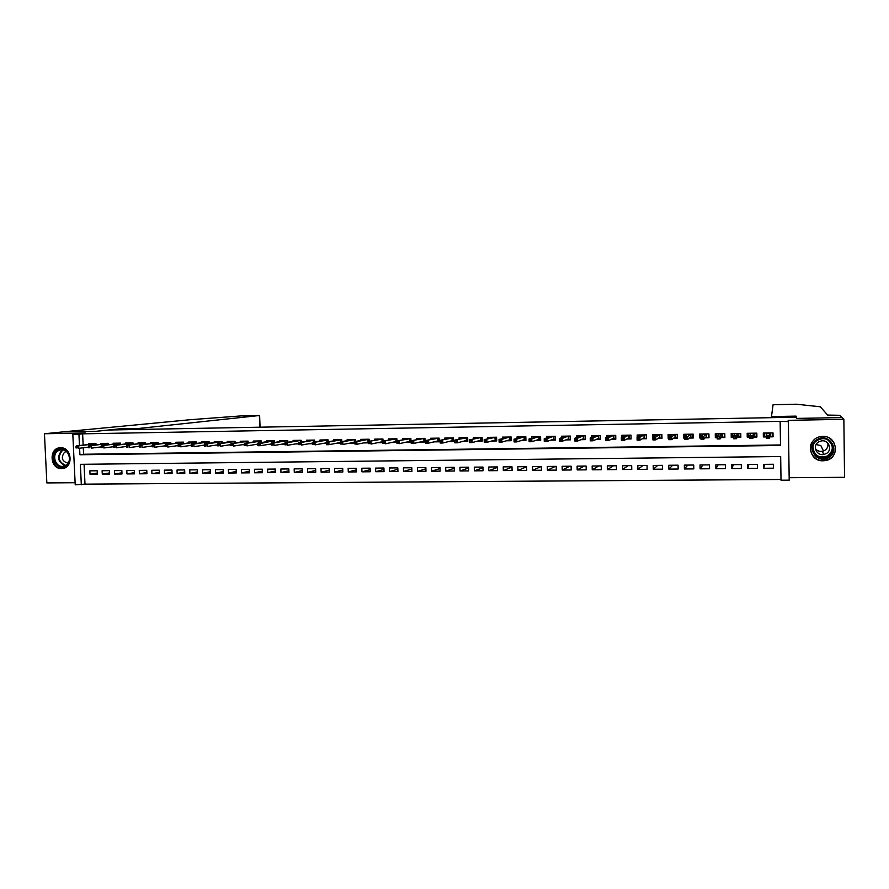 <?xml version="1.0" encoding="UTF-8"?>
<svg xmlns="http://www.w3.org/2000/svg" width="889" height="889" viewBox="0 0 889 889"><rect width="100%" height="100%" fill="white"/><g stroke="black" fill="none" stroke-linecap="round" stroke-linejoin="round"><path stroke-width="1.33" d="M61.563 468.57L62.097 468.547C73.687 468.214 72.142 447.067 60.563 447.767L60.208 447.778C48.517 447.956 49.917 469.203 61.563 468.57M823.114 460.791L825.348 460.58C840.172 458.535 837.749 435.577 822.792 436.443L821.292 436.555C805.99 437.921 807.779 461.569 823.114 460.791M84.066 464.28L85 484.138L75.221 484.838L72.82 434.332L78.932 434.221L79.465 445.489M789.165 477.704L844.55 477.315L843.861 419.33L841.95 417.586L796.5 418.419L796.144 417.208L108.658 430.009L96.434 431.287L62.919 431.898L44.45 433.754L46.85 482.916L75.12 482.716M83.288 447.767L83.588 454.257L780.498 444.967L780.142 421.364L788.354 421.597L789.199 480.16L781.02 480.204L780.675 456.546L80.354 464.325L81.321 484.794M85 484.138L781.009 479.482L781.02 480.204M96.001 444.789L95.934 443.511L88.589 443.622L88.622 444.367M108.302 444.622L108.236 443.311L100.857 443.433L100.89 444.189M120.671 444.444L120.604 443.122L113.181 443.233L113.214 444M133.106 444.278L133.039 442.922L125.571 443.044L125.605 443.811M145.607 444.1L145.54 442.733L138.039 442.844L138.073 443.633M158.175 443.933L158.12 442.533L150.563 442.655L150.597 443.444M170.821 443.755L170.755 442.333L163.165 442.455L163.198 443.255M183.278 443.622L183.467 442.133L175.833 442.255L175.866 443.066M196.313 443.411L196.258 441.933L188.579 442.055L188.612 442.878M209.171 443.244L209.104 441.733L201.381 441.855L201.425 442.689M222.094 443.078L222.028 441.533L214.271 441.655L214.305 442.5M235.096 442.9L235.029 441.322L227.217 441.444L227.262 442.3M248.164 442.733L248.098 441.122L240.252 441.244L240.286 442.111M261.31 442.566L261.244 440.911L253.354 441.044L253.387 441.922M274.523 442.389L274.457 440.711L266.522 440.833L266.556 441.722M287.825 442.222L287.758 440.5L279.768 440.622L279.802 441.533M301.193 442.055L301.127 440.288L293.092 440.411L293.126 441.333M314.639 441.9L314.573 440.077L306.494 440.211L306.527 441.144M328.152 441.733L328.085 439.866L319.973 439.999L320.007 440.955M341.754 441.577L341.687 439.655L333.519 439.777L333.553 440.755M355.433 441.411L355.367 439.444L347.154 439.566L347.188 440.566M369.191 441.255L369.124 439.222L360.856 439.355L360.89 440.366M383.026 441.111L382.959 439.01L374.647 439.133L374.68 440.177M396.939 440.966L396.872 438.788L388.515 438.922L388.549 439.977M405.54 442.3L410.985 442.222L410.874 438.566L402.461 438.699L402.495 439.788M419.686 442.089L425.064 442.011L424.942 438.344L416.485 438.477L416.53 439.588M433.91 441.877L439.222 441.8L439.11 438.121L430.598 438.255L430.632 439.399M448.223 441.666L453.457 441.589L453.346 437.899L444.789 438.033L444.833 439.21M462.624 441.455L467.781 441.377L467.681 437.677L459.068 437.81L459.102 439.022M477.104 441.233L482.194 441.155L482.094 437.455L473.437 437.588L473.47 438.833M491.673 441.022L496.684 440.944L496.584 437.221L487.872 437.366L487.917 438.655M506.33 440.8L511.275 440.722L511.164 436.999L502.407 437.132L502.441 438.466M521.076 440.577L525.932 440.511L525.832 436.766L517.02 436.91L517.065 438.288M535.911 440.355L540.69 440.288L540.59 436.532L531.733 436.677L531.766 438.121M550.836 440.133L555.536 440.066L555.436 436.299L546.524 436.443L546.557 437.955M565.837 439.911L570.471 439.844L570.371 436.066L561.404 436.21L561.437 437.799M580.95 439.688L585.484 439.622L585.395 435.832L576.372 435.977L576.416 437.655M596.141 439.455L600.597 439.388L600.508 435.599L591.429 435.743L591.474 437.521M611.432 439.233L615.799 439.166L615.721 435.354L606.587 435.499L606.631 437.399M626.812 438.999L631.101 438.933L631.023 435.121L621.822 435.266L621.878 437.31M642.28 438.766L646.492 438.71L646.414 434.877L637.169 435.021L637.213 437.244M657.849 438.533L661.972 438.477L661.894 434.632L652.593 434.777L652.904 438.61M673.518 438.299L677.551 438.244L677.474 434.388L668.117 434.532L668.195 438.388L668.817 438.377M689.286 438.066L693.231 438.01L693.153 434.143L683.741 434.288L683.808 438.155L684.819 438.133M705.144 437.833L709 437.777L708.933 433.899L699.454 434.043L699.521 437.921L700.932 437.899M721.101 437.599L724.868 437.532L724.802 433.643L715.267 433.799L715.334 437.677L717.145 437.655M737.17 437.355L740.837 437.299L740.77 433.399L731.18 433.543L731.247 437.444L733.469 437.41M753.327 437.11L756.906 437.055L756.839 433.143L747.182 433.299L747.249 437.199L749.894 437.166M764.396 464.358L763.851 468.27L773.541 468.181L773.486 464.269L763.784 464.358L763.851 468.27M748.894 464.503L747.76 468.414L757.395 468.325L757.339 464.425L747.693 464.514L747.76 468.414M733.481 464.647L731.78 468.547L741.359 468.47L741.293 464.58L731.714 464.669L731.78 468.547M718.156 464.803L715.889 468.692L725.413 468.603L725.346 464.725L715.823 464.825L715.889 468.692M702.921 464.947L700.099 468.836L709.566 468.747L709.489 464.88L700.032 464.969L700.099 468.836M687.775 465.091L684.408 468.97L693.809 468.892L693.742 465.036L684.33 465.125L684.408 468.97M672.729 465.236L668.806 469.114L678.163 469.025L678.085 465.18L668.739 465.269L668.806 469.114M657.76 465.38L653.304 469.248L662.594 469.17L662.516 465.336L653.226 465.425L653.304 469.248M642.891 465.525L637.902 469.381L647.136 469.303L647.059 465.48L637.824 465.569L637.902 469.381M628.101 465.669L622.589 469.525L631.768 469.436L631.679 465.636L622.5 465.725L622.589 469.525M613.399 465.803L607.365 469.659L616.488 469.57L616.399 465.78L607.276 465.869L607.365 469.659M598.775 465.947L592.241 469.792L601.308 469.714L601.22 465.925L592.152 466.014L592.241 469.792M584.24 466.092L577.194 469.925L586.207 469.848L586.118 466.069L577.105 466.158L577.194 469.925M569.793 466.225L562.248 470.059L571.205 469.981L571.116 466.214L562.159 466.303L562.248 470.059M555.425 466.369L547.391 470.192L556.292 470.114L556.203 466.358L547.291 466.447L547.391 470.192M541.145 466.503L532.611 470.325L541.468 470.237L541.368 466.503L532.522 466.592L532.611 470.325M526.632 466.769L517.931 470.448L526.733 470.37L526.632 466.647L517.831 466.725L517.931 470.448M511.986 467.114L503.33 470.581L512.086 470.503L511.986 466.781L503.23 466.869L503.33 470.581M497.429 467.425L488.828 470.714L497.518 470.637L497.418 466.925L488.717 467.014L488.828 470.714M482.96 467.725L474.393 470.837L483.038 470.759L482.938 467.069L474.293 467.147L474.393 470.837M468.57 468.003L460.058 470.97L468.647 470.892L468.547 467.203L459.946 467.292L460.058 470.97M454.257 468.27L445.8 471.092L454.346 471.014L454.235 467.336L445.689 467.425L445.8 471.092M440.033 468.525L431.621 471.214L440.122 471.137L440.011 467.481L431.509 467.558L431.621 471.214M425.898 468.77L417.53 471.348L425.975 471.27L425.864 467.614L417.419 467.692L417.53 471.348M411.84 468.992L403.517 471.47L411.918 471.392L411.796 467.747L403.406 467.836L403.517 471.47M397.861 469.225L389.593 471.592L397.939 471.514L397.816 467.881L389.471 467.97L389.593 471.592M383.97 469.436L375.736 471.715L384.037 471.637L383.926 468.014L375.625 468.103L375.736 471.715M370.146 469.648L361.967 471.837L370.224 471.759L370.102 468.147L361.845 468.236L361.967 471.837M356.411 469.848L348.277 471.959L356.489 471.881L356.356 468.281L348.155 468.359L348.277 471.959M342.754 470.037L334.664 472.081L342.821 472.003L342.698 468.414L334.542 468.492L334.664 472.081M329.174 470.225L321.129 472.203L329.241 472.126L329.119 468.547L321.007 468.625L321.129 472.203M315.673 470.414L307.672 472.315L315.739 472.248L315.606 468.681L307.538 468.759L307.672 472.315M302.249 470.592L294.292 472.437L302.316 472.37L302.182 468.803L294.159 468.881L294.292 472.437M288.892 470.77L280.98 472.559L288.958 472.481L288.825 468.936L280.846 469.014L280.98 472.559M275.612 470.937L267.756 472.67L275.679 472.604L275.546 469.059L267.611 469.136L267.756 472.67M262.411 471.103L254.587 472.792L262.477 472.715L262.344 469.192L254.454 469.27L254.587 472.792M249.287 471.27L241.508 472.904L249.353 472.837L249.209 469.314L241.364 469.392L241.508 472.904M236.23 471.437L228.495 473.026L236.296 472.948L236.152 469.448L228.351 469.514L228.495 473.026M223.25 471.592L215.56 473.137L223.317 473.07L223.172 469.57L215.416 469.648L215.56 473.137M210.349 471.748L202.692 473.248L210.404 473.181L210.26 469.692L202.548 469.77L202.692 473.248M197.502 471.903L189.902 473.359L197.569 473.292L197.425 469.814L189.746 469.892L189.902 473.359M184.745 472.048L177.167 473.481L184.801 473.415L184.645 469.937L177.022 470.014L177.167 473.481M172.044 472.203L164.521 473.593L172.099 473.526L171.955 470.059L164.365 470.137L164.521 473.593M159.42 472.348L151.93 473.704L159.475 473.637L159.32 470.181L151.775 470.259L151.93 473.704M146.863 472.492L139.417 473.815L146.918 473.748L146.763 470.303L139.262 470.381L139.417 473.815M134.372 472.626L126.96 473.926L134.428 473.859L134.272 470.425L126.816 470.492L126.96 473.926M121.949 472.77L114.581 474.037L122.004 473.97L121.849 470.548L114.425 470.614L114.581 474.037M109.603 472.904L102.268 474.148L109.647 474.081L109.491 470.659L102.113 470.737L102.268 474.148M781.009 479.482L780.675 456.546M97.212 470.781L89.867 470.848L90.022 474.248L97.368 474.181L97.212 470.781M780.142 421.364L82.633 433.832L83.155 445.045M769.585 436.866L773.063 436.821L773.008 432.887L763.295 433.043L763.351 436.966L766.418 436.921M391.471 442.511L396.861 442.433M377.492 442.722L382.581 442.644M363.59 442.933L368.379 442.855M349.766 443.133L354.267 443.066M336.031 443.344L340.231 443.278M322.363 443.544L326.285 443.489M308.783 443.744L312.417 443.689M295.27 443.944L298.637 443.9M281.846 444.144L284.924 444.1M268.489 444.344L271.301 444.311M255.21 444.544L257.754 444.511M242.008 444.744L244.286 444.711M228.884 444.933L230.896 444.911M215.827 445.133L217.572 445.111M202.848 445.322L204.337 445.3M189.935 445.522L191.168 445.5M183.467 442.133L183.534 443.589M177.1 445.711L178.078 445.7M164.332 445.9L165.065 445.889M72.82 434.332L85.311 433.021L44.45 433.754M82.633 433.832L78.932 434.221M843.861 419.33L788.165 420.341L788.354 421.597M79.599 448.234L79.91 454.757L780.509 445.478L780.153 421.742M83.588 454.257L79.91 454.757M773.03 434.165L772.374 434.176M764.207 434.299L763.351 436.966M97.312 473.048L90.022 474.248M748.171 434.965L747.249 437.199M732.247 435.81L731.247 437.444M716.423 436.355L715.334 437.677M700.688 436.777L699.521 437.921M684.808 437.332L683.808 438.155M668.806 437.955L668.195 438.388M772.508 434.165L772.497 432.899L772.497 434.165M770.218 432.932L770.274 436.477L772.285 436.455L772.241 432.899M772.285 436.455L772.419 432.899M766.196 432.999L766.251 436.543L764.24 436.566L764.184 433.032M769.63 436.488L770.274 436.477L769.652 433.165L766.751 433.21L766.385 435.366L769.374 435.321L769.863 432.943M768.707 436.099L769.374 435.321L769.418 438.21L766.44 438.255L766.385 435.366L767.074 437.732L768.729 437.699L768.707 436.099L767.04 436.121M768.729 437.699L769.418 438.21L769.696 435.977M766.44 438.255L767.074 437.732M817.302 439.499C829.148 432.11 840.961 451.123 828.526 457.591C816.658 464.903 804.956 445.989 817.302 439.499M828.07 456.868C837.538 452.079 832.004 436.921 821.503 438.833L817.702 440.122C808.068 445.056 814.113 460.446 824.748 458.057L828.07 456.868M827.748 443.011C828.437 446.178 827.392 448.678 824.592 450.501L822.281 451.334C819.447 451.701 817.147 450.801 815.402 448.634M826.17 453.623C832.86 450.234 828.904 439.51 821.469 440.911L818.836 441.811C812.057 445.278 816.269 456.124 823.77 454.479L826.17 453.623M814.102 439.922C805.156 447.578 813.613 463.091 825.292 460.402L829.348 458.935C840.938 453.079 834.438 434.488 821.525 436.532M832.037 450.267L832.682 448.778M57.274 450.356C65.697 444.067 74.932 460.324 66.042 465.836C57.596 472.059 48.439 455.879 57.274 450.356M66.086 465.203C72.565 461.302 68.731 448.867 61.33 449.723L57.963 450.879C51.473 454.835 55.396 467.292 62.841 466.347L66.086 465.203M66.375 451.49L64.519 452.245C60.73 457.613 61.874 461.258 67.953 463.18L67.953 463.18M60.897 447.767L56.618 449.212C48.562 454.123 53.451 469.581 62.675 468.392L63.897 468.203M771.474 416.574L773.074 404.717L796.233 404.206L820.314 406.784L827.615 415.074L839.527 415.296L842.027 417.574L796.744 418.408L796.044 416.119L771.474 416.574L771.496 417.674M823.481 451.012L820.825 445.556L816.146 444.544M796.066 417.208L796.044 416.119M119.637 428.842L138.417 428.498L259.621 415.496L241.041 415.919L190.235 419.708L62.852 431.898L96.256 431.287L119.637 428.842L119.682 429.798M138.417 428.498L138.451 429.454M754.15 433.187L754.205 436.721L756.206 436.688L756.15 433.154M756.206 436.688L756.695 433.143M749.883 436.788L748.205 436.81L748.149 433.276M750.172 434.821L750.149 433.254M753.45 436.732L754.205 436.721L753.583 433.41L750.694 433.454L749.86 435.61L752.827 435.566L753.794 433.199M752.138 436.343L752.827 435.566L752.872 438.455L749.905 438.499L749.86 435.61L750.516 437.977L752.161 437.944L752.138 436.343L750.483 436.366M752.161 437.944L752.872 438.455L753.628 436.221M749.905 438.499L750.516 437.977M738.181 433.443L738.237 436.955L740.226 436.932L740.17 433.41M740.226 436.932L740.793 435.088M733.458 437.032L732.269 437.055L732.214 433.532M734.214 434.577L734.203 433.499M737.37 436.977L738.237 436.955L737.603 433.665L734.736 433.71L733.436 435.866L736.392 435.821L737.814 433.443M735.67 436.588L736.392 435.821L736.436 438.699L733.492 438.744L733.436 435.866L734.058 438.221L735.703 438.188L735.67 436.588L734.036 436.621M735.703 438.188L736.436 438.699L737.648 436.455M733.492 438.744L734.058 438.221M722.301 433.688L722.368 437.199L724.346 437.166L724.279 433.654M724.346 437.166L724.846 436.455M717.145 437.277L716.434 437.288L716.378 433.776M718.368 434.588L718.345 433.754M721.39 437.21L722.368 437.199L721.724 433.91L718.879 433.954L717.123 436.11L720.057 436.066L721.935 433.688M719.312 436.843L720.057 436.066L720.101 438.933L717.179 438.977L717.123 436.11L717.712 438.455L719.345 438.433L719.312 436.843L717.69 436.866M719.345 438.433L720.101 438.933L721.779 436.699M706.522 433.932L706.588 437.432L708.555 437.41L708.489 433.899M700.932 437.521L700.632 434.032M702.61 434.699L702.599 433.999M705.51 437.455L706.588 437.432L705.944 434.154L703.121 434.199L700.91 436.355L703.821 436.31L706.166 433.943M703.066 437.088L703.821 436.31L703.866 439.177L700.965 439.21L700.91 436.355L701.465 438.699L703.088 438.677L703.066 437.088L701.443 437.11M703.088 438.677L703.866 439.177L705.999 436.932M690.842 434.176L690.909 437.666L692.864 437.644L692.798 434.154M685.03 436.41L684.986 434.277M686.953 434.854L686.941 434.243M689.72 437.688L690.909 437.666L690.264 434.399L687.453 434.443L684.797 436.599L687.686 436.566L690.475 434.188M686.908 437.321L687.686 436.566L687.742 439.41L684.852 439.455L684.797 436.599L685.33 438.933L686.941 438.91L686.908 437.321L685.297 437.355M686.941 438.91L687.742 439.41L690.32 437.177M675.262 434.421L675.329 437.899L677.274 437.877L677.207 434.399M669.473 436.366L669.439 434.521M674.04 437.921L675.329 437.899L674.673 434.643L671.884 434.688L668.784 436.843L671.662 436.799L674.895 434.432M670.862 437.566L671.662 436.799L671.717 439.644L668.839 439.688L668.784 436.843L669.295 439.177L670.895 439.144L670.862 437.566L669.261 437.588M670.895 439.144L671.717 439.644L674.729 437.41M659.771 434.665L659.838 438.133L661.772 438.11L661.705 434.632M654.015 436.388L653.982 434.754M658.438 438.155L659.838 438.133L659.182 434.888L656.404 434.932L652.87 437.088L655.726 437.044L659.405 434.677M654.904 437.81L655.726 437.044L655.782 439.877L652.926 439.922L652.87 437.088L653.348 439.41L654.937 439.388L654.904 437.81L653.315 437.833M654.937 439.388L655.782 439.877L659.238 437.644M644.369 434.91L644.447 438.366L646.37 438.333L646.292 434.877M638.658 436.466L638.624 434.999M642.947 438.388L644.447 438.366L643.78 435.132L641.025 435.177L637.057 437.332L639.891 437.288L644.003 434.91M639.058 438.044L639.891 437.288L639.958 440.111L637.113 440.155L637.057 437.332L637.513 439.644L639.091 439.622L639.058 438.044L637.48 438.077M639.091 439.622L639.958 440.111L643.836 437.877M629.068 435.143L629.145 438.599L631.09 438.544L630.979 435.121M623.389 436.566L623.356 435.243M627.545 438.621L629.145 438.599L628.479 435.366L625.734 435.41L621.344 437.566L624.167 437.532L628.701 435.154M623.3 438.288L624.167 437.532L624.222 440.344L621.4 440.377L621.344 437.566L621.767 439.877L623.345 439.855L623.3 438.288L621.733 438.31M623.345 439.855L624.222 440.344L628.534 438.099M608.209 436.699L608.176 435.477M613.855 435.388L613.932 438.822L615.799 438.799M612.232 438.855L613.932 438.822L613.266 435.61L610.532 435.654L605.72 437.81L608.532 437.766L613.488 435.388M607.654 438.521L608.532 437.766L608.598 440.566L605.787 440.611L605.72 437.81L606.131 440.099L607.687 440.077L607.654 438.521L606.087 438.544M607.687 440.077L608.598 440.566L613.321 438.333M593.119 436.843L593.096 435.71M598.741 435.621L598.819 439.055L600.597 439.022M597.019 439.077L598.819 439.055L598.141 435.843L595.43 435.888L590.207 438.044L592.985 437.999L598.364 435.632M592.096 438.755L592.985 437.999L593.052 440.8L590.274 440.844L590.207 438.044L590.585 440.333L592.13 440.311L592.096 438.755L590.54 438.777M592.13 440.311L593.052 440.8L598.208 438.566M578.117 436.999L578.094 435.943M583.706 435.854L583.795 439.277L585.484 439.255M581.895 439.299L583.795 439.277L583.106 436.077L580.417 436.121L574.783 438.277L577.55 438.233L583.328 435.866M576.628 438.988L577.55 438.233L577.617 441.022L574.85 441.066L574.783 438.277L575.127 440.566L576.672 440.544L576.628 438.988L575.094 439.01M576.672 440.544L577.617 441.022L583.173 438.788M563.215 437.166L563.193 436.177M568.771 436.099L568.849 439.499L570.46 439.477M566.86 439.533L568.849 439.499L568.171 436.31L565.482 436.355L559.448 438.51L562.204 438.466L568.393 436.099M561.27 439.222L562.204 438.466L562.27 441.244L559.514 441.288L559.448 438.51L559.77 440.788L561.303 440.766L561.27 439.222L559.737 439.244M561.303 440.766L562.27 441.244L568.238 439.01M548.402 437.344L548.369 436.41M553.914 436.321L554.003 439.722L555.525 439.699M551.913 439.755L554.003 439.722L553.314 436.543L550.647 436.588L544.212 438.744L546.946 438.699L553.536 436.332M545.99 439.455L546.946 438.699L547.013 441.477L544.279 441.511L544.212 438.744L544.513 441.011L546.035 440.988L545.99 439.455L544.468 439.477M546.035 440.988L547.013 441.477L553.38 439.244M533.667 437.521L533.644 436.643M539.156 436.555L539.245 439.944L540.679 439.922M537.056 439.977L539.245 439.944L538.545 436.777L529.066 438.977L531.789 438.933L538.778 436.566M530.811 439.677L531.789 438.933L531.855 441.7L529.144 441.733L529.066 438.977L529.344 441.233L530.855 441.211L530.811 439.677L529.299 439.699M530.855 441.211L531.855 441.7L538.623 439.466M519.02 437.71L518.998 436.877M524.477 436.788L524.577 440.166L525.932 440.144M522.299 440.199L524.577 440.166L523.877 436.999L514.02 439.199L516.72 439.166L524.099 436.799M515.731 439.911L516.72 439.166L516.798 441.911L514.086 441.955L514.02 439.199L514.264 441.466L515.764 441.444L515.731 439.911L514.22 439.933M515.764 441.444L516.798 441.911L523.943 439.688M504.463 437.899L504.441 437.099M509.897 437.021L509.986 440.377L511.264 440.366M507.619 440.422L509.986 440.377L509.286 437.232L499.051 439.433L501.74 439.388L509.508 437.021M500.729 440.133L501.74 439.388L501.818 442.133L499.129 442.177L499.051 439.433L499.285 441.677L500.774 441.655L500.729 440.133L499.24 440.155M500.774 441.655L501.818 442.133L509.353 439.899M489.995 438.088L489.972 437.332M495.395 437.244L495.484 440.6L496.684 440.577M493.028 440.633L495.484 440.6L494.773 437.455L484.183 439.655L495.006 437.255M485.827 440.355L486.85 439.622L486.928 442.355L484.261 442.389L484.183 439.655L484.383 441.9L485.872 441.877L485.827 440.355L484.349 440.377M485.872 441.877L486.928 442.355L494.851 440.122M475.604 438.277L475.593 437.555M480.971 437.466L481.071 440.822L482.182 440.8M478.515 440.855L481.071 440.822L480.36 437.688L469.403 439.888L480.582 437.477M471.014 440.577L472.059 439.844L472.137 442.566L469.481 442.611L469.403 439.888L469.581 442.122L471.059 442.1L471.014 440.577L469.536 440.6M471.059 442.1L472.137 442.566L480.427 440.344M461.302 438.477L461.291 437.777M466.636 437.699L466.736 441.033L467.77 441.011M464.102 441.066L466.736 441.033L466.025 437.91L454.712 440.111L466.247 437.699M456.29 440.8L457.346 440.066L457.435 442.789L454.79 442.822L454.712 440.111L454.868 442.333L456.335 442.311L456.29 440.8L454.824 440.822M456.335 442.311L457.435 442.789L466.103 440.555M447.089 438.677L447.067 437.999M452.39 437.921L452.49 441.244L453.446 441.233M449.767 441.288L452.49 441.244L451.768 438.133L440.111 440.333L452.001 437.921M441.655 441.022L442.733 440.288L442.811 443L440.188 443.044L440.111 440.333L440.244 442.555L441.7 442.533L441.655 441.022L440.199 441.044M441.7 442.533L442.811 443L451.845 440.766M432.954 438.877L432.932 438.221M438.221 438.144L438.321 441.455L439.21 441.444M435.51 441.5L438.321 441.455L437.599 438.355L425.598 440.555L437.833 438.144M427.109 441.244L428.198 440.511L428.287 443.211L425.675 443.255L425.598 440.555L425.709 442.766L427.153 442.744L427.109 441.244L425.653 441.266M427.153 442.744L428.287 443.211L437.677 440.988M418.897 439.066L418.875 438.444M424.142 438.366L424.242 441.666L425.053 441.655M421.342 441.711L424.242 441.666L423.508 438.577L411.163 440.766L423.742 438.366M412.64 441.455L413.752 440.733L413.841 443.422L411.251 443.467L411.163 440.766L411.251 442.978L412.696 442.955L412.64 441.455L411.207 441.477M412.696 442.955L413.841 443.422L423.597 441.2M404.928 439.266L404.906 438.666M410.14 438.577L410.24 441.877L410.974 441.866M407.262 441.922L410.24 441.877L409.507 438.788L396.816 440.988L409.74 438.588M398.272 441.677L396.838 441.7L396.883 443.189L398.316 443.178L398.272 441.677L399.394 440.944L399.483 443.633L409.596 441.411M398.316 443.178L396.883 443.189M396.816 440.988L396.838 441.7M391.027 439.466L391.016 438.877M396.216 438.799L396.85 442.077M393.249 442.133L396.316 442.089L395.583 439.01L382.559 441.2L395.816 438.81M383.981 441.889L382.559 441.911L382.603 443.4L384.026 443.389L383.981 441.889L385.115 441.166L385.204 443.844L395.672 441.622M384.026 443.389L382.603 443.4M382.559 441.2L382.559 441.911M377.214 439.666L377.203 439.099M382.37 439.022L382.57 442.289M379.336 442.344L382.481 442.3L381.737 439.222L368.379 441.422L381.97 439.022M369.768 442.111L368.357 442.133L368.402 443.611L369.824 443.589L369.768 442.111L370.935 441.377L371.024 444.056L381.826 441.833M369.824 443.589L368.402 443.611M368.379 441.422L368.357 442.133M363.49 439.866L363.468 439.31M368.613 439.233L368.679 441.366M365.49 442.544L368.368 442.511M355.644 442.322L354.244 442.344L354.289 443.822L355.7 443.8L355.644 442.322L356.822 441.6L354.289 441.633L368.202 439.244M355.7 443.8L356.911 444.256L368.057 442.033L367.968 439.444L356.822 441.6L356.911 444.256L354.289 443.822M354.289 441.633L354.244 442.344M354.922 439.444L354.989 441.5M351.722 442.755L354.255 442.722M341.609 442.533L340.209 442.555L340.265 444.033L341.665 444.011L341.609 442.533L342.798 441.811L340.287 441.844L354.522 439.455M354.355 441.622L354.289 439.655L342.798 441.811L342.887 444.467L354.244 442.266M341.665 444.011L340.265 444.033M340.287 441.844L340.209 442.555L328.952 444.667L326.452 444.711L327.708 444.211L327.652 442.744L326.263 442.766L326.319 444.233M338.042 442.966L340.22 442.933M341.32 439.655L341.387 441.644M327.652 442.744L328.852 442.022L326.352 442.055L340.909 439.666M340.743 441.766L340.676 439.866L328.852 442.022L328.952 444.667L327.708 444.211M326.352 442.055L326.263 442.766M324.429 443.167L326.274 443.133M327.785 439.877L327.852 441.789M313.784 442.955L312.395 442.966L312.45 444.444L313.828 444.422L313.784 442.955L314.995 442.233L312.506 442.266L327.385 439.877M327.208 441.911L327.141 440.077L314.995 442.233L315.095 444.878L326.263 442.833M313.828 444.422L312.45 444.444M312.506 442.266L312.395 442.966M310.906 443.367L312.406 443.344M314.339 440.088L314.406 441.933M299.982 443.155L298.604 443.178L298.66 444.644L300.038 444.622L299.982 443.155L301.215 442.444L298.748 442.478L313.928 440.088M313.75 442.055L313.695 440.288L301.215 442.444L301.315 445.078L312.395 443.1M300.038 444.622L298.66 444.644M298.748 442.478L298.604 443.178M297.459 443.567L298.626 443.555M300.96 440.288L301.027 442.089M286.269 443.367L284.902 443.389L284.958 444.844L286.325 444.822L286.269 443.367L287.514 442.655L285.058 442.689L300.549 440.299M300.371 442.2L300.315 440.5L287.514 442.655L287.614 445.278L298.615 443.367M286.325 444.822L284.958 444.844M285.058 442.689L284.902 443.389M284.08 443.767L284.913 443.755M287.658 440.5L287.725 442.244M272.634 443.567L271.278 443.589L271.334 445.045L272.69 445.022L272.634 443.567L273.901 442.855L271.456 442.9L287.247 440.511M287.069 442.355L287.014 440.711L273.901 442.855L274.001 445.478L284.913 443.633M272.69 445.022L271.334 445.045M271.456 442.9L271.278 443.589M274.434 440.711L274.49 442.4M273.845 442.511L273.779 440.911L271.412 440.955L257.921 443.1L260.355 443.066L260.455 445.678L271.289 443.967M259.132 445.222L260.455 445.678L258.032 445.711L259.132 445.222L259.077 443.778L257.721 443.8L257.788 445.245M259.077 443.778L274.023 440.711M257.921 443.1L257.721 443.8M245.597 443.978L244.253 444L244.308 445.445L245.653 445.422L245.597 443.978L246.886 443.267L244.475 443.311L260.866 440.922M260.688 442.666L260.633 441.122L246.886 443.267L246.998 445.878L257.743 444.133M245.653 445.422L244.308 445.445M244.475 443.311L244.253 444M232.196 444.178L230.862 444.2L230.918 445.645L232.262 445.622L232.196 444.178L233.507 443.478L231.107 443.511L247.787 441.122M247.609 442.822L247.542 441.322L233.507 443.478L233.607 446.067L244.275 444.389M232.262 445.622L230.918 445.645M231.107 443.511L230.862 444.2M218.872 444.378L217.549 444.4L217.605 445.845L218.938 445.822L218.872 444.378L220.194 443.678L217.805 443.711L234.774 441.333M234.596 442.978L234.54 441.533L220.194 443.678L220.294 446.267L230.884 444.633M218.938 445.822L217.605 445.845M217.805 443.711L217.549 444.4M205.626 444.578L204.303 444.6L204.37 446.034L205.681 446.011L205.626 444.578L206.959 443.878L204.581 443.911L221.839 441.533M221.661 443.133L221.605 441.733L206.959 443.878L207.07 446.456L217.561 444.867M205.681 446.011L204.37 446.034M204.581 443.911L204.303 444.6M192.457 444.778L191.146 444.8L191.202 446.234L192.513 446.211L192.457 444.778L193.802 444.078L191.435 444.111L208.982 441.733M208.793 443.3L208.737 441.933L193.802 444.078L193.913 446.656L204.326 445.111M192.513 446.211L191.202 446.234M191.435 444.111L191.146 444.8M179.356 444.978L178.056 445L178.111 446.422L179.422 446.4L179.356 444.978L180.711 444.278L178.367 444.311L196.191 441.933M196.002 443.455L195.947 442.133L180.711 444.278L180.823 446.845L191.168 445.345M179.422 446.4L178.111 446.422M178.367 444.311L178.056 445M166.332 445.178L165.032 445.189L165.098 446.611L166.399 446.6L166.332 445.178L167.71 444.478L165.376 444.511L183.223 442.333L167.71 444.478L167.821 447.034L178.078 445.578M166.399 446.6L165.098 446.611M165.376 444.511L165.032 445.189M153.386 445.367L152.097 445.389L152.152 446.811L153.441 446.789L153.386 445.367L154.764 444.667L152.452 444.711L170.766 442.378M170.621 443.789L170.577 442.533L154.764 444.667L154.875 447.223L165.065 445.8M153.441 446.789L152.152 446.811M152.452 444.711L152.097 445.389M140.506 445.567L139.217 445.578L139.284 447L140.573 446.978L140.506 445.567L141.907 444.867L139.595 444.9L158.12 442.622M158.042 443.955L157.986 442.722L141.907 444.867L142.018 447.411L152.119 446.022M140.573 446.978L139.284 447M139.595 444.9L139.217 445.578M127.705 445.756L126.427 445.778L126.494 447.189L127.76 447.167L127.705 445.756L129.116 445.067L126.816 445.1L145.552 442.855M145.529 444.111L145.474 442.922L129.116 445.067L129.227 447.6L139.251 446.245M127.76 447.167L126.494 447.189M126.816 445.1L126.427 445.778M114.97 445.945L113.703 445.967L113.759 447.378L115.037 447.356L114.97 445.945L116.392 445.256L114.103 445.289L133.05 443.1M133.083 444.278L133.028 443.111L116.392 445.256L116.503 447.789L126.46 446.467M115.037 447.356L113.759 447.378M114.103 445.289L113.703 445.967M102.302 446.134L101.046 446.156L101.113 447.556L102.368 447.545L102.302 446.134L103.746 445.445L101.468 445.478L120.615 443.311L103.746 445.445L103.857 447.967L113.736 446.689M102.368 447.545L101.113 447.556M101.468 445.478L101.046 446.156M89.711 446.334L88.456 446.345L88.522 447.745L89.778 447.723L89.711 446.334L91.156 445.645L88.9 445.678L108.247 443.5L91.156 445.645L91.278 448.156L101.079 446.9M89.778 447.723L88.522 447.745M88.9 445.678L88.456 446.345M77.199 446.522L75.943 446.534L76.01 447.934L77.265 447.912L77.199 446.522L78.654 445.834L76.41 445.867L95.945 443.7L78.654 445.834L78.765 448.334L88.5 447.111M77.265 447.912L76.01 447.934M76.41 445.867L75.943 446.534M831.437 443.189C833.871 448.489 832.649 452.845 827.77 456.257L824.459 457.446C819.236 458.013 815.491 456.013 813.235 451.479M812.935 446.611C813.813 455.468 818.691 458.58 827.57 455.924C833.815 450.612 833.849 445.267 827.67 439.877M65.197 465.714C57.796 462.058 56.674 456.946 61.819 450.401L62.863 449.812M63.486 449.945L62.319 450.59C57.307 457.035 58.452 461.98 65.753 465.414M259.844 427.198L259.388 415.563M62.097 468.547L63.319 468.359M831.159 442.8C833.882 448.2 832.749 452.679 827.759 456.246L824.459 457.446L824.748 458.057M823.77 454.479L822.281 451.334M63.797 466.203L62.841 466.347M259.621 415.53L260.066 427.187"/></g></svg>
